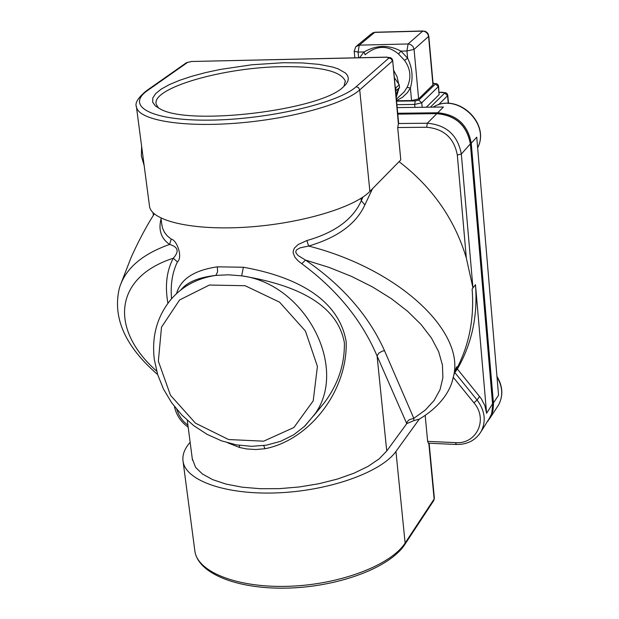 <?xml version="1.0" encoding="UTF-8"?>
<svg xmlns="http://www.w3.org/2000/svg" width="619" height="619" viewBox="0 0 619 619"><rect width="100%" height="100%" fill="white"/><g stroke="black" fill="none" stroke-linecap="round" stroke-linejoin="round"><path stroke-width="0.93" d="M158.526 108.147L156.197 104.216C151.353 88.006 223.281 67.309 282.535 66.666C320.116 66.31 341.03 71.115 345.27 81.074L343.994 86.35M283.27 62.72L251.801 64.778L220.209 69.46L205.384 72.64L191.735 76.292L179.626 80.308L169.405 84.586L161.358 89.035L155.764 93.515L152.816 97.91L152.645 102.089L155.33 105.934L160.839 109.315C190.992 125.936 320.696 110.097 343.266 86.993L346.214 83.975L347.917 81.043L348.358 78.226L347.561 75.564L345.549 73.088L338.051 68.81L332.689 67.053L319.125 64.384L302.374 62.929L283.27 62.72M397.708 113.262L437.71 112.782L443.452 107.002L397.174 107.605M149.396 205.392L149.55 206.545C151.957 221.269 193.693 230.717 247.143 227.127C300.524 223.645 354.347 207.651 369.883 191.387L400.787 159.903L397.7 127.537L398.628 122.91L392.694 60.569M454.478 372.839C468.629 347.855 474.51 319.93 472.111 289.073L472.955 287.967L461.325 154.061C457.766 135.213 446.431 124.937 427.327 123.227L398.35 123.521L392.686 60.507L392.144 58.991L390.736 57.745L386.86 57.211L388.995 57.985L356.173 86.706C338.175 103.234 267.331 119.668 209.408 120.14C151.198 120.844 124.527 106.112 147.98 90.212L187.627 62.372L191.673 61.49L386.86 57.211M472.955 287.982L466.316 257.968C454.717 219.296 432.302 187.193 399.062 161.66M428.472 443.204L427.644 441.37L425.176 415.457M454.369 373.203L457.364 369.009C471.84 343.909 477.876 315.798 475.485 284.678L486.596 413.26L484.894 405.7L481.195 398.582L457.364 369.009M263.702 445.587L265.04 448.721C309.802 440.032 347.979 390.31 346.145 341.487C338.253 296.578 291.588 275.811 243.391 267.238L241.658 275.842C289.568 283.734 336.697 301.004 344.365 342.64M344.365 342.632C344.814 364.15 338.167 384.144 324.433 402.598L313.756 415.659L324.333 402.737M239.36 445.355L239.576 447.491L246.641 448.945L255.771 449.526L265.04 448.721M180.841 289.955C186.984 282.171 198.645 277.32 215.814 275.401L217.578 271.919L217.354 266.835C194.118 270.24 180.524 279.161 176.562 293.592M227.777 442.848L239.576 447.491M243.391 267.238L217.354 266.835M324.433 402.598L304.981 425.957L293.654 434.84L280.693 441.285L266.541 445.146L251.662 446.338L236.504 444.883L221.517 440.844L207.141 434.376L193.778 425.679L181.831 415.024L171.633 402.714L163.501 389.111L157.667 374.603L154.34 359.608C151.523 336.666 156.978 316.711 170.697 299.751C182.179 286.342 197.221 278.225 215.814 275.401L228.419 274.813L241.658 275.842C305.685 283.943 349.186 368.475 314.266 414.916L304.099 426.793M171.548 298.753C170.364 284.647 172.322 272.36 177.429 261.899C183.031 257.225 176.964 240.064 171.223 239.12L167.254 235.87L164.345 232.148L162.48 227.939L161.729 223.977M192.292 458.78L195.635 467.422L202.428 473.999L212.673 479.64L226.043 484.097L242.06 487.168L260.104 488.708L279.463 488.646L299.341 486.96L318.924 483.718L337.394 479.067L353.998 473.202L368.081 466.37L379.122 458.872L386.736 451.003L406.753 423.636L413.863 420.618L413.817 418.336L384.569 350.811L382.449 351.05L378.72 353.17L377.095 356.01L406.637 423.365L407.364 421.632L409.229 419.705L413.817 418.336L425.292 410.064L434.136 400.447L440.063 389.599L442.887 377.714L442.438 365.001L438.654 351.716L431.513 338.136L421.113 324.549L407.619 311.28L391.293 298.629L372.46 286.907L351.553 276.407L329.06 267.393L305.507 260.088L301.77 263.725C336.744 289.468 361.852 320.232 377.095 356.01L386.736 451.003M384.569 350.811C368.831 315.698 342.477 285.452 305.515 260.088L297.979 255.469L295.812 252.537L295.913 251.012L296.849 249.666L300.238 247.801L308.649 246.045C337.463 237.588 356.196 223.892 364.854 204.943L361.318 200.688C353.054 219.288 334.91 232.582 306.885 240.543L298.134 244.528L294.505 248.01L293.406 250.316L293.143 252.815L294.954 257.318L298.126 260.839L301.77 263.725M161.064 218.847C158.224 229.92 161.064 238.454 169.575 244.443L171.223 239.12M169.575 244.443C178.171 246.888 179.402 251.484 173.266 258.231L177.429 261.899M452.597 379.811L453.209 377.435C466.239 332.79 399.936 269.28 308.649 246.045L306.885 240.543M419.373 419.078L413.863 420.618M419.225 419.225L395.943 451.437C381.459 472.049 330.02 490.588 278.519 492.817C226.964 495.192 186.126 481.04 183.108 461.658C182.071 455.267 184.416 448.821 190.149 442.322M169.575 244.451C141.805 254.27 125.046 268.909 119.305 288.377C112.41 317.756 125.193 346.485 157.659 374.557M153.373 215.381L153.017 212.673M498.55 395.224L476.746 137.155L471.252 143.175L493.42 402.961L498.55 395.224M396.067 94.096L399.51 87.534L399.247 84.733L394.318 77.692M399.247 84.733L395.827 87.883L396.09 90.699L399.51 87.534M395.827 87.883L395.208 86.962M395.649 91.635L396.09 90.699M365.14 54.712L364.011 51.965L359.577 57.714M365.094 54.751C376.592 45.21 387.726 44.955 398.52 54L400.926 51.114C388.763 44.63 376.46 44.908 364.011 51.965L358.084 52.097L359.283 45.148L355.755 46.719L354.192 51.269L358.084 52.097L358.649 57.737M398.52 54L404.563 60.383L407.611 58.163L400.926 51.114L406.938 50.975L414.065 49.381L412.958 46.448L410.505 44.46L408.083 43.964L406.938 50.975L407.611 58.163C412.393 67.842 413.322 77.785 410.389 87.983L411.558 100.572L396.524 100.781M404.563 60.383C410.683 68.98 411.527 77.979 407.093 87.38L410.389 87.983L407.434 92.61L402.505 97.315L396.5 100.549M428.797 36.041L433.168 84.664L418.63 98.932L411.558 100.572M438.592 86.211L439.088 94.676L426.329 107.226M354.184 51.222L354.849 57.822M356.776 45.883L371.214 33.952L375.253 32.234L422.955 30.973M422.7 31.128L424.502 31.383L426.646 32.621L428.108 34.649L428.572 36.436L428.356 34.3L426.994 32.405L424.974 31.236L422.7 31.128L408.083 43.964L359.283 45.148L374.688 32.389L422.7 31.128M397.7 127.537L426.692 127.259L427.327 123.227L436.813 113.679C455.708 115.335 466.904 125.479 470.401 144.111L492.693 405.259L491.664 413.763L487.803 421.361M426.692 127.259C443.893 128.814 454.098 138.068 457.317 155.036L461.325 154.061L470.378 143.856M457.317 155.036L466.316 257.968M397.793 114.144L436.991 113.617C455.816 115.273 466.974 125.394 470.455 143.964M456.304 444.481L455.507 442.631L427.644 441.37M478.882 434.848L481.141 431.513C486.294 421.082 484.948 410.59 477.094 400.021L473.945 402.814C488.414 419.419 476.568 444.473 455.507 442.631M453.247 377.288L473.945 402.814M479.563 396.392L477.094 400.021L454.818 372.545M492.592 403.828L486.596 413.26M187.936 425.338L183.673 421.508L180.98 418.165L178.79 414.529L176.755 409.368M477.651 147.864C490.79 122.848 456.899 91.991 433.168 107.133C456.652 92.177 490.573 123.166 477.644 147.825M437.424 113.617L437.71 112.782C456.582 114.438 467.763 124.566 471.252 143.175L470.417 143.531M497.011 377.056C502.682 386.643 503.239 395.889 498.674 404.803L496.871 407.542M492.623 403.395L493.42 402.961L493.49 404.06L492.979 410.498L491.362 415.511L489.149 419.396M429.129 443.235L434.36 498.109L433.671 500.67M428.812 443.219L434.128 498.999L405.12 543.033L404.656 544.751M395.943 451.437L405.12 543.033C390.999 565.077 340.388 584.46 289.553 586.263C238.671 588.236 198.157 572.529 194.939 551.583L194.722 549.951M191.673 61.49L387.022 57.118M146.858 90.475L185.901 63.076L187.627 62.372M388.995 57.985L391.278 58.859L392.4 61.064L359.716 89.917L369.883 191.387M356.173 86.706L358.54 87.627L359.716 89.917C343.762 104.379 289.003 119.312 234.88 123.305C180.694 127.398 138.625 119.885 136.466 107.087L136.35 106.267M147.98 90.212L146.208 90.931C137.921 97.856 134.671 103.241 136.466 107.087L149.55 206.545M158.356 361.156L161.497 327.188L179.587 299.967L209.384 285.042L245.109 285.715L279.517 302.126L305.415 331.026L317.423 366.394L313.206 400.872L293.901 427.505L263.671 441.177L228.612 439.544L195.48 423.172L170.496 395.293L158.356 361.156M362.912 197.082L361.318 200.688L361.078 198.281M156.661 371.121C109.981 329.958 113.084 277.668 173.266 258.231C166.612 270.82 164.824 285.831 167.911 303.271M364.854 204.943L372.514 188.71M475.485 284.678L472.955 287.967M394.442 78.915L394.999 78.412M396.864 93.136L395.881 94.049M407.093 87.38L404.137 91.914L399.936 95.844M418.63 98.932L414.065 49.381L428.572 36.436L432.952 85.143M396.214 97.523L398.59 89.484M398.659 83.851L397.034 76.771L393.614 70.226M433.045 83.302L437.091 83.867L438.391 85.36L438.376 86.629L435.459 83.991L418.777 100.085L415.233 100.905L396.555 101.168M396.895 104.673L414.668 104.433L415.233 100.905M414.947 107.373L414.668 104.433L421.756 102.785L418.777 100.085M422.166 107.28L421.756 102.785L438.376 86.629L439.088 94.676M433.563 83.286L435.459 83.991M439.142 92.401L445.943 92.742L447.413 94.049L447.583 95.697L444.674 93.067L430.398 107.172M438.43 104.82L447.583 95.697L448.257 103.388M442.771 92.347L444.674 93.067M345.371 82.025L345.27 81.074M144.15 165.497L141.364 156.003L141.635 146.386M492.678 404.006L492.43 410.559L490.991 415.72L481.141 431.513C475.624 440.372 467.299 444.69 456.164 444.473L428.325 443.196M174.419 406.466C176.237 414.962 180.825 421.864 188.184 427.187M496.964 376.46C502.806 386.109 503.379 395.556 498.674 404.803L489.157 419.38M434.368 498.21L433.834 500.415L404.826 544.488C390.102 567.368 340.055 586.247 289.746 588.05C239.538 589.814 198.869 574.602 194.939 551.583L183.108 461.658M191.867 61.397L186.551 62.627M192.47 460.172L187.278 420.286M161.946 225.649L160.963 218.097M161.946 225.633L161.745 224.055M453.209 377.435C450.949 389.421 441.455 406.288 418.258 419.721M454.671 372.205L456.861 366.819C456.396 366.734 455.182 370.286 453.201 377.458M120.953 283.579L130.485 259.098C131.576 256.08 142.602 231.854 154.324 213.888M470.455 143.987L492.678 403.975M397.785 114.089L436.898 113.617M396.524 93.67L395.897 94.25M399.92 95.86L396.369 99.187M433.71 83.201L433.037 83.209M442.918 92.254L439.134 92.316M448.504 103.388L447.792 95.28M374.959 32.242L372.39 33.016"/></g></svg>
